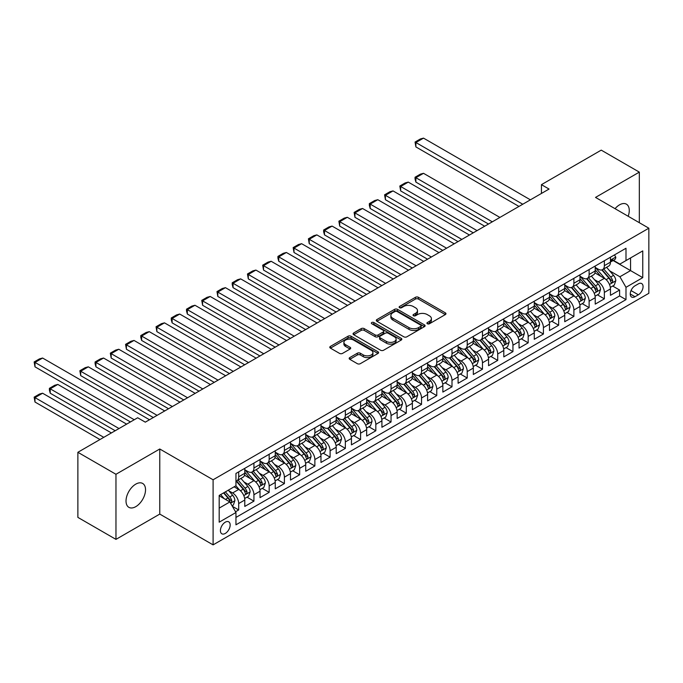 <?xml version="1.0" encoding="UTF-8"?>
<svg xmlns="http://www.w3.org/2000/svg" width="683" height="683" viewBox="0 0 683 683"><rect width="100%" height="100%" fill="white"/><g stroke="black" fill="none" stroke-linecap="round" stroke-linejoin="round"><path stroke-width="1.02" d="M427.362 323.759A1.477 0.854 0 0 0 429.453 323.759L445.342 314.581A2.117 1.221 0 0 0 445.965 313.719A2.117 1.221 0 0 0 445.342 312.857L418.423 297.31A2.117 1.221 0 0 0 415.435 297.31L399.546 306.488A1.477 0.854 0 0 0 399.111 307.094A1.477 0.854 0 0 0 399.546 307.7A1.477 0.854 0 0 0 401.638 307.7L403.696 306.505A6.77 3.91 0 0 1 413.266 306.505L415.512 307.802A6.77 3.91 0 0 1 417.492 310.569A6.77 3.91 0 0 1 415.512 313.326L413.454 314.522A1.477 0.854 0 0 0 413.019 315.119A1.477 0.854 0 0 0 413.454 315.725A1.477 0.854 0 0 0 415.546 315.725L417.603 314.539A6.77 3.91 0 0 1 427.174 314.539L429.419 315.836A6.77 3.91 0 0 1 431.4 318.594A6.77 3.91 0 0 1 429.419 321.36L427.362 322.547A1.477 0.854 0 0 0 426.926 323.153A1.477 0.854 0 0 0 427.362 323.759L427.362 322.547M135.772 506.658A13.788 7.965 120 0 0 144.787 494.501A13.788 7.965 120 0 0 142.67 483.453A13.788 7.965 120 0 0 135.772 484.136A13.788 7.965 120 0 0 126.765 496.285A13.788 7.965 120 0 0 128.882 507.341A13.788 7.965 120 0 0 135.772 506.658M628.181 216.272A13.788 7.965 120 0 0 626.413 204.166A13.788 7.965 120 0 0 619.524 204.849A13.788 7.965 120 0 0 615.05 208.682M225.288 533.44A6.898 3.978 120 0 0 229.795 527.361A6.898 3.978 120 0 0 228.737 521.838A6.898 3.978 120 0 0 225.288 522.179A6.898 3.978 120 0 0 220.78 528.258A6.898 3.978 120 0 0 221.838 533.782A6.898 3.978 120 0 0 225.288 533.44M349.781 357.585A2.117 1.221 0 0 0 349.158 358.447A2.117 1.221 0 0 0 349.781 359.309L357.329 363.672A2.117 1.221 0 0 0 360.325 363.672L377.972 353.478A2.117 1.221 0 0 0 378.587 352.616A2.117 1.221 0 0 0 377.972 351.754L351.053 336.215A2.117 1.221 0 0 0 348.057 336.215L330.41 346.401A2.117 1.221 0 0 0 329.795 347.263A2.117 1.221 0 0 0 330.41 348.125L339.536 353.393A2.117 1.221 0 0 0 342.524 353.393L350.08 349.03A2.117 1.221 0 0 0 350.695 348.168A2.117 1.221 0 0 0 350.08 347.305L345.555 344.693A5.66 3.27 0 0 1 343.899 342.388A5.66 3.27 0 0 1 347.391 339.366A5.66 3.27 0 0 1 353.555 340.074L371.279 350.311A5.66 3.27 0 0 1 372.935 352.616A5.66 3.27 0 0 1 369.443 355.638A5.66 3.27 0 0 1 363.279 354.929L360.325 353.222A2.117 1.221 0 0 0 357.329 353.222L349.781 357.585L349.781 359.309M159.771 448.996L115.965 474.284L77.879 452.291L77.879 517.39L115.965 539.374L159.771 514.086L213.096 544.872L213.096 479.782L159.771 448.996L159.771 514.086M639.331 222.701L639.331 172.125L595.525 197.413L648.85 228.199L213.096 479.782M639.331 172.125L601.236 150.132L541.44 184.658L541.44 193.451M77.879 452.291L137.676 417.765L145.3 422.162L549.055 189.054L541.44 184.658M403.841 336.813A2.117 1.221 0 0 0 406.837 336.813L424.484 326.628A2.117 1.221 0 0 0 425.099 325.765A2.117 1.221 0 0 0 424.484 324.903L397.566 309.356A2.117 1.221 0 0 0 394.569 309.356L376.922 319.55A2.117 1.221 0 0 0 376.307 320.412A2.117 1.221 0 0 0 376.922 321.275L403.841 336.813M372.355 324.075A1.477 0.854 0 0 1 373.857 324.288L373.857 322.53L401.228 338.324A2.117 1.221 0 0 1 401.843 339.186A2.117 1.221 0 0 1 401.228 340.057L383.581 350.242A2.117 1.221 0 0 1 380.585 350.242L353.666 334.704L353.666 332.971A2.117 1.221 0 0 0 353.051 333.833A2.117 1.221 0 0 0 353.666 334.704M353.666 332.971L361.222 328.617A2.117 1.221 0 0 1 364.21 328.617L375.129 334.918A2.117 1.221 0 0 0 378.117 334.918L383.129 332.023A2.117 1.221 0 0 0 383.752 331.161A2.117 1.221 0 0 0 383.129 330.299L371.765 323.733A1.477 0.854 0 0 1 371.33 323.127A1.477 0.854 0 0 1 372.244 322.342A1.477 0.854 0 0 1 373.857 322.53M235.533 511.78L238.691 509.953L232.374 506.299M228.771 490.77L232.604 492.972A8.623 4.977 60 0 1 238.691 503.533L244.787 500.016L244.787 506.436L253.931 501.16L246.998 497.156M244.01 481.967L247.835 484.179A8.623 4.977 60 0 1 253.931 494.731L260.027 491.214L260.027 497.634L269.17 492.358L262.238 488.354M259.25 473.174L263.075 475.385A8.623 4.977 60 0 1 269.17 485.937L275.258 482.42L275.258 488.84L284.401 483.564L277.469 479.56M274.481 464.38L278.305 466.583A8.623 4.977 60 0 1 284.401 477.144L290.497 473.626L290.497 480.047L299.641 474.77L292.708 470.766M289.72 455.578L293.545 457.789A8.623 4.977 60 0 1 299.641 468.342L305.736 464.824L305.736 471.244L314.872 465.968L307.939 461.964M304.951 446.784L308.784 448.996A8.623 4.977 60 0 1 314.872 459.548L320.967 456.031L320.967 462.451L330.111 457.175L323.179 453.17M320.19 437.991L324.015 440.194A8.623 4.977 60 0 1 330.111 450.754L336.207 447.237L336.207 453.657L345.35 448.381L338.418 444.377M335.43 429.189L339.255 431.4A8.623 4.977 60 0 1 345.35 441.952L351.438 438.435L351.438 444.855L360.581 439.579L353.649 435.575M350.661 420.395L354.486 422.606A8.623 4.977 60 0 1 360.581 433.159L366.677 429.641L366.677 436.061L375.821 430.785L368.888 426.781M365.9 411.601L369.725 413.804A8.623 4.977 60 0 1 375.821 424.365L381.917 420.848L381.917 427.268L391.052 421.992L384.119 417.987M381.14 402.799L384.964 405.01A8.623 4.977 60 0 1 391.052 415.563L397.147 412.045L397.147 418.466L406.291 413.189L399.359 409.185M396.371 394.006L400.195 396.217A8.623 4.977 60 0 1 406.291 406.769L412.387 403.252L412.387 409.672L421.531 404.396L414.598 400.392M411.61 385.212L415.435 387.415A8.623 4.977 60 0 1 421.531 397.976L427.618 394.458L427.618 400.878L436.761 395.602L429.829 391.598M426.841 376.41L430.666 378.621A8.623 4.977 60 0 1 436.761 389.173L442.857 385.656L442.857 392.076L452.001 386.8L445.068 382.796M442.08 367.616L445.905 369.827A8.623 4.977 60 0 1 452.001 380.38L458.097 376.862L458.097 383.283L467.232 378.006L460.299 374.002M457.32 358.823L461.145 361.025A8.623 4.977 60 0 1 467.232 371.586L473.328 368.069L473.328 374.489L482.471 369.213L475.539 365.209M472.551 350.02L476.375 352.232A8.623 4.977 60 0 1 482.471 362.784L488.567 359.267L488.567 365.687L497.711 360.411L490.778 356.406M487.79 341.227L491.615 343.438A8.623 4.977 60 0 1 497.711 353.99L503.806 350.473L503.806 356.893L512.942 351.617L506.009 347.613M503.021 332.433L506.846 334.636A8.623 4.977 60 0 1 512.942 345.197L519.037 341.679L519.037 348.099L528.181 342.823L521.249 338.819M518.26 323.631L522.085 325.842A8.623 4.977 60 0 1 528.181 336.395L534.277 332.877L534.277 339.297L543.42 334.021L536.488 330.017M533.5 314.837L537.325 317.049A8.623 4.977 60 0 1 543.42 327.601L549.508 324.084L549.508 330.504L558.651 325.228L551.719 321.223M548.731 306.044L552.556 308.246A8.623 4.977 60 0 1 558.651 318.807L564.747 315.29L564.747 321.71L573.891 316.434L566.958 312.43M563.97 297.242L567.795 299.453A8.623 4.977 60 0 1 573.891 310.005L579.987 306.488L579.987 312.908L589.122 307.632L582.189 303.628M579.201 288.448L583.026 290.659A8.623 4.977 60 0 1 589.122 301.212L595.217 297.694L595.217 304.114L604.361 298.838L604.361 292.418A8.623 4.977 -120 0 0 598.265 281.857L594.441 279.654M597.429 294.834L604.361 298.838M244.787 500.016A8.623 4.977 -120 0 0 238.691 489.455L234.124 486.817M260.027 491.214A8.623 4.977 -120 0 0 253.931 480.661L244.505 475.223M275.258 482.42A8.623 4.977 -120 0 0 269.17 471.868L259.745 466.421M290.497 473.626A8.623 4.977 -120 0 0 284.401 463.065L274.984 457.627M305.736 464.824A8.623 4.977 -120 0 0 299.641 454.272L290.215 448.833M320.967 456.031A8.623 4.977 -120 0 0 314.872 445.478L305.455 440.031M336.207 447.237A8.623 4.977 -120 0 0 330.111 436.676L320.686 431.238M351.438 438.435A8.623 4.977 -120 0 0 345.35 427.882L335.925 422.444M366.677 429.641A8.623 4.977 -120 0 0 360.581 419.089L351.164 413.642M381.917 420.848A8.623 4.977 -120 0 0 375.821 410.287L366.395 404.848M397.147 412.045A8.623 4.977 -120 0 0 391.052 401.493L381.635 396.055M412.387 403.252A8.623 4.977 -120 0 0 406.291 392.699L396.866 387.252M427.618 394.458A8.623 4.977 -120 0 0 421.531 383.897L412.105 378.459M442.857 385.656A8.623 4.977 -120 0 0 436.761 375.104L427.345 369.665M458.097 376.862A8.623 4.977 -120 0 0 452.001 366.31L442.575 360.863M473.328 368.069A8.623 4.977 -120 0 0 467.232 357.508L457.815 352.069M488.567 359.267A8.623 4.977 -120 0 0 482.471 348.714L473.046 343.276M503.806 350.473A8.623 4.977 -120 0 0 497.711 339.921L488.285 334.474M519.037 341.679A8.623 4.977 -120 0 0 512.942 331.118L503.525 325.68M534.277 332.877A8.623 4.977 -120 0 0 528.181 322.325L518.756 316.886M549.508 324.084A8.623 4.977 -120 0 0 543.42 313.531L533.995 308.084M564.747 315.29A8.623 4.977 -120 0 0 558.651 304.729L549.226 299.291M579.987 306.488A8.623 4.977 -120 0 0 573.891 295.935L564.465 290.497M595.217 297.694A8.623 4.977 -120 0 0 589.122 287.142L579.705 281.695M638.34 283.88L634.985 285.818A6.676 3.859 120 0 0 630.622 291.701A6.676 3.859 120 0 0 631.647 297.054A6.676 3.859 120 0 0 634.985 296.729L638.34 294.791A6.676 3.859 120 0 0 642.703 288.909A6.676 3.859 120 0 0 641.678 283.556A6.676 3.859 120 0 0 638.34 283.88M213.096 544.872L648.85 293.297L648.85 228.199M219.192 508.109L229.855 501.945L235.951 512.506L235.951 524.817L625.995 299.632L625.995 287.312L619.899 276.76L609.68 270.852M235.951 512.506L219.192 522.179L219.192 495.44L235.951 485.758L235.951 473.447L625.995 248.253L625.995 260.573L642.754 250.9L642.754 277.639L625.995 287.312M244.787 469.75L247.835 471.509A8.623 4.977 60 0 0 252.147 471.936L258.242 468.418A8.623 4.977 -120 0 0 260.027 464.474L260.027 459.548M260.027 460.957L263.075 462.715A8.623 4.977 60 0 0 267.377 463.142L273.473 459.625A8.623 4.977 -120 0 0 275.258 455.681L275.258 450.754M275.258 452.163L278.305 453.922A8.623 4.977 60 0 0 282.617 454.349L288.713 450.831A8.623 4.977 -120 0 0 290.497 446.878L290.497 441.952M290.497 443.361L293.545 445.12A8.623 4.977 60 0 0 297.856 445.547L303.952 442.029A8.623 4.977 -120 0 0 305.736 438.085L305.736 433.159M305.736 434.567L308.784 436.326A8.623 4.977 60 0 0 313.087 436.753L319.183 433.235A8.623 4.977 -120 0 0 320.967 429.291L320.967 424.365M320.967 425.774L324.015 427.532A8.623 4.977 60 0 0 328.327 427.959L334.422 424.442A8.623 4.977 -120 0 0 336.207 420.489L336.207 415.563M336.207 416.971L339.255 418.73A8.623 4.977 60 0 0 343.566 419.157L349.653 415.64A8.623 4.977 -120 0 0 351.438 411.695L351.438 406.769M351.438 408.178L354.486 409.937A8.623 4.977 60 0 0 358.797 410.363L364.893 406.846A8.623 4.977 -120 0 0 366.677 402.902L366.677 397.976M366.677 399.384L369.725 401.143A8.623 4.977 60 0 0 374.036 401.57L380.132 398.052A8.623 4.977 -120 0 0 381.917 394.1L381.917 389.173M381.917 390.582L384.964 392.341A8.623 4.977 60 0 0 389.267 392.768L395.363 389.25A8.623 4.977 -120 0 0 397.147 385.306L397.147 380.38M397.147 381.788L400.195 383.547A8.623 4.977 60 0 0 404.507 383.974L410.603 380.457A8.623 4.977 -120 0 0 412.387 376.512L412.387 371.586M412.387 372.995L415.435 374.754A8.623 4.977 60 0 0 419.746 375.18L425.833 371.663A8.623 4.977 -120 0 0 427.618 367.71L427.618 362.784M427.618 364.193L430.666 365.951A8.623 4.977 60 0 0 434.977 366.378L441.073 362.861A8.623 4.977 -120 0 0 442.857 358.916L442.857 353.99M442.857 355.399L445.905 357.158A8.623 4.977 60 0 0 450.217 357.585L456.312 354.067A8.623 4.977 -120 0 0 458.097 350.123L458.097 345.197M458.097 346.605L461.145 348.364A8.623 4.977 60 0 0 465.447 348.791L471.543 345.274A8.623 4.977 -120 0 0 473.328 341.321L473.328 336.395M473.328 337.803L476.375 339.562A8.623 4.977 60 0 0 480.687 339.989L486.783 336.471A8.623 4.977 -120 0 0 488.567 332.527L488.567 327.601M488.567 329.01L491.615 330.768A8.623 4.977 60 0 0 495.926 331.195L502.014 327.678A8.623 4.977 -120 0 0 503.806 323.733L503.806 318.807M503.806 320.216L506.846 321.975A8.623 4.977 60 0 0 511.157 322.402L517.253 318.884A8.623 4.977 -120 0 0 519.037 314.931L519.037 310.005M519.037 311.414L522.085 313.173A8.623 4.977 60 0 0 526.397 313.599L532.492 310.082A8.623 4.977 -120 0 0 534.277 306.138L534.277 301.212M534.277 302.62L537.325 304.379A8.623 4.977 60 0 0 541.628 304.806L547.723 301.288A8.623 4.977 -120 0 0 549.508 297.344L549.508 292.418M549.508 293.827L552.556 295.585A8.623 4.977 60 0 0 556.867 296.012L562.963 292.495A8.623 4.977 -120 0 0 564.747 288.542L564.747 283.616M564.747 285.024L567.795 286.783A8.623 4.977 60 0 0 572.106 287.21L578.194 283.693A8.623 4.977 -120 0 0 579.987 279.748L579.987 274.822M579.987 276.231L583.026 277.99A8.623 4.977 60 0 0 587.337 278.416L593.433 274.899A8.623 4.977 -120 0 0 595.217 270.955L595.217 266.029M235.951 517.432L619.601 295.935L619.601 290.044L610.457 295.321L610.457 288.9A8.623 4.977 -120 0 0 604.361 278.34L594.936 272.901M595.217 267.437L598.265 269.196A8.623 4.977 -120 0 0 602.577 269.623A8.623 4.977 -120 0 0 604.361 265.67L604.361 260.744M602.577 269.623L608.673 266.097A8.623 4.977 -120 0 0 610.457 262.152L610.457 257.226M238.691 471.859L238.691 476.794A8.623 4.977 60 0 1 236.907 480.738A8.623 4.977 60 0 1 235.951 481.08M236.907 480.738L243.003 477.221A8.623 4.977 -120 0 0 244.787 473.268L244.787 468.342M253.931 463.065L253.931 467.992A8.623 4.977 60 0 1 252.147 471.936M269.17 454.272L269.17 459.198A8.623 4.977 60 0 1 267.377 463.142M284.401 445.47L284.401 450.396A8.623 4.977 60 0 1 282.617 454.349M299.641 436.676L299.641 441.602A8.623 4.977 60 0 1 297.856 445.547M314.872 427.882L314.872 432.809A8.623 4.977 60 0 1 313.087 436.753M330.111 419.08L330.111 424.006A8.623 4.977 60 0 1 328.327 427.959M345.35 410.287L345.35 415.213A8.623 4.977 60 0 1 343.566 419.157M360.581 401.493L360.581 406.419A8.623 4.977 60 0 1 358.797 410.363M375.821 392.691L375.821 397.617A8.623 4.977 60 0 1 374.036 401.57M391.052 383.897L391.052 388.823A8.623 4.977 60 0 1 389.267 392.768M406.291 375.104L406.291 380.03A8.623 4.977 60 0 1 404.507 383.974M421.531 366.301L421.531 371.228A8.623 4.977 60 0 1 419.746 375.18M436.761 357.508L436.761 362.434A8.623 4.977 60 0 1 434.977 366.378M452.001 348.714L452.001 353.64A8.623 4.977 60 0 1 450.217 357.585M467.232 339.912L467.232 344.838A8.623 4.977 60 0 1 465.447 348.791M482.471 331.118L482.471 336.045A8.623 4.977 60 0 1 480.687 339.989M497.711 322.325L497.711 327.251A8.623 4.977 60 0 1 495.926 331.195M512.942 313.523L512.942 318.449A8.623 4.977 60 0 1 511.157 322.402M528.181 304.729L528.181 309.655A8.623 4.977 60 0 1 526.397 313.599M543.42 295.935L543.42 300.861A8.623 4.977 60 0 1 541.628 304.806M558.651 287.133L558.651 292.059A8.623 4.977 60 0 1 556.867 296.012M573.891 278.34L573.891 283.266A8.623 4.977 60 0 1 572.106 287.21M589.122 269.546L589.122 274.472A8.623 4.977 60 0 1 587.337 278.416M589.122 301.212L589.122 307.632M573.891 310.005L573.891 316.434M558.651 318.807L558.651 325.228M543.42 327.601L543.42 334.021M528.181 336.395L528.181 342.823M512.942 345.197L512.942 351.617M497.711 353.99L497.711 360.411M482.471 362.784L482.471 369.213M467.232 371.586L467.232 378.006M452.001 380.38L452.001 386.8M436.761 389.173L436.761 395.602M421.531 397.976L421.531 404.396M406.291 406.769L406.291 413.189M391.052 415.563L391.052 421.992M375.821 424.365L375.821 430.785M360.581 433.159L360.581 439.579M345.35 441.952L345.35 448.381M330.111 450.754L330.111 457.175M314.872 459.548L314.872 465.968M299.641 468.342L299.641 474.77M284.401 477.144L284.401 483.564M269.17 485.937L269.17 492.358M253.931 494.731L253.931 501.16M238.691 503.533L238.691 509.953M229.855 501.945L219.192 495.79M619.899 276.76L630.563 270.605L630.563 257.935L642.754 250.9M613.121 260.53L642.754 277.639M613.419 260.351L619.899 264.09L625.995 260.573M115.965 474.284L115.965 539.374M612.668 286.04L619.601 290.044M619.601 295.935L625.995 299.632M427.951 323.964L429.419 323.119A6.77 3.91 0 0 0 431.4 320.353L431.4 318.594M417.492 310.569L417.492 312.327A6.77 3.91 0 0 1 415.512 315.094L414.043 315.939M445.316 314.598L418.423 299.069A2.117 1.221 0 0 0 415.435 299.069L400.136 307.905M424.45 326.645L397.566 311.115A2.117 1.221 0 0 0 394.569 311.115L376.948 321.292M420.745 326.372A1.477 0.854 0 0 0 421.172 325.765A1.477 0.854 0 0 0 420.745 325.159L397.113 311.516A1.477 0.854 0 0 0 395.022 311.516L392.853 312.771A6.77 3.91 0 0 0 390.872 315.529A6.77 3.91 0 0 0 392.853 318.295L409.006 327.618A6.77 3.91 0 0 0 418.577 327.618L420.745 326.372L420.745 328.13A1.477 0.854 0 0 0 421.172 327.524L421.172 325.765M390.872 315.529L390.872 317.288A6.77 3.91 0 0 0 392.853 320.054L392.853 318.295M420.745 328.13L418.577 329.377A6.77 3.91 0 0 1 409.006 329.377L392.853 320.054M353.7 334.713L361.222 330.376L361.222 328.617M383.752 331.161L383.752 332.92A2.117 1.221 0 0 1 383.129 333.782L378.117 336.676A2.117 1.221 0 0 1 375.129 336.676L364.21 330.376A2.117 1.221 0 0 0 361.222 330.376M373.857 324.288L401.194 340.066M386.458 341.457A5.66 3.27 0 0 0 392.623 342.166A5.66 3.27 0 0 0 396.114 339.144A5.66 3.27 0 0 0 394.458 336.839L388.217 333.236A2.117 1.221 0 0 0 385.221 333.236L380.218 336.121A2.117 1.221 0 0 0 379.594 336.992A2.117 1.221 0 0 0 380.218 337.854L386.458 341.457L386.458 343.216A5.66 3.27 0 0 0 392.623 343.925A5.66 3.27 0 0 0 396.114 340.902L396.114 339.144M379.594 336.992L379.594 338.751A2.117 1.221 0 0 0 380.218 339.613L380.218 337.854M386.458 343.216L380.218 339.613M372.935 352.616L372.935 354.375A5.66 3.27 0 0 1 369.443 357.397A5.66 3.27 0 0 1 363.279 356.688L360.325 354.981A2.117 1.221 0 0 0 357.329 354.981L349.807 359.326M343.899 342.388L343.899 344.147A5.66 3.27 0 0 0 345.555 346.452L345.555 344.693M350.055 349.047L345.555 346.452M377.972 351.754L377.972 353.478L351.053 337.974A2.117 1.221 0 0 0 348.057 337.974L330.444 348.142M610.329 287.389L614.265 285.118L615.784 280.713A5.712 3.295 -120 0 0 613.565 275.351L606.598 267.292M492.298 221.821L415.887 177.708L423.511 173.311L499.913 217.425M605.206 278.895L596.951 269.341A16.486 9.519 -120 0 0 595.217 267.531M415.887 182.105L415.051 178.989L415.051 177.23L415.887 177.708L415.887 182.105L488.49 224.024M600.681 276.214L596.063 270.869A13.686 7.897 -120 0 0 595.217 269.947M601.8 269.93L608.843 278.083A5.712 3.295 60 0 1 610.875 282.019C611.737 283.163 612.344 282.813 612.702 280.961A5.712 3.295 -120 0 0 610.67 277.025L603.704 268.965M602.21 269.794L609.782 278.553A2.911 1.682 60 0 1 610.508 279.697L612.702 280.961M610.875 282.019L611.294 282.694M415.051 177.23L420.387 174.148L423.511 173.311M522.768 204.234L415.887 142.525L415.887 146.922L518.96 206.428M614.495 254.896L615.784 257.141A5.712 3.295 60 0 1 614.606 259.668L611.712 261.341A5.712 3.295 -120 0 0 612.702 260.027L612.583 259.514M530.392 199.829L423.511 138.128L415.887 142.525L415.051 142.038L420.387 138.965L423.511 138.128M610.645 261.606L610.67 261.606A5.712 3.295 -120 0 0 611.712 261.341M611.968 259.6L612.702 260.027C612.344 259.164 611.737 259.514 610.875 261.077A5.712 3.295 60 0 1 610.457 261.888M415.887 146.922L415.051 142.038M595.089 296.183L599.025 293.912L600.553 289.515A5.712 3.295 -120 0 0 598.325 284.154L591.367 276.094M477.058 230.623L400.656 186.51L408.272 182.105L484.682 226.218M589.975 287.697L581.72 278.135A16.486 9.519 -120 0 0 579.987 276.325M400.656 190.907L399.82 186.024L400.656 186.51L400.656 190.907L473.251 232.818M585.442 285.016L580.823 279.663A13.686 7.897 -120 0 0 579.987 278.749M586.56 278.724L593.604 286.877A5.712 3.295 60 0 1 595.644 290.813C596.498 291.957 597.104 291.607 597.471 289.754A5.712 3.295 -120 0 0 595.431 285.818L588.473 277.759M586.979 278.596L594.543 287.355A2.911 1.682 60 0 1 595.277 288.491L597.471 289.754M595.644 290.813L596.054 291.487M399.82 186.024L405.147 182.942L408.272 182.105M579.858 304.977L583.794 302.706L585.314 298.309A5.712 3.295 -120 0 0 583.094 292.947L576.128 284.888M461.828 239.417L385.417 195.304L393.032 190.907L469.443 235.02M574.736 296.49L566.48 286.937A16.486 9.519 -120 0 0 564.747 285.118M385.417 199.701L384.58 194.817L385.417 195.304L385.417 199.701L458.02 241.62M570.211 293.81L565.592 288.465A13.686 7.897 -120 0 0 564.747 287.543M571.33 287.526L578.364 295.671A5.712 3.295 60 0 1 580.405 299.606C581.259 300.759 581.873 300.4 582.232 298.556A5.712 3.295 -120 0 0 580.2 294.621L573.233 286.561M571.739 287.389L579.304 296.149A2.911 1.682 60 0 1 580.038 297.284L582.232 298.556M580.405 299.606L580.823 300.281M384.58 194.817L389.916 191.744L393.032 190.907M564.619 313.779L568.555 311.508L570.074 307.102A5.712 3.295 -120 0 0 567.855 301.741L560.897 293.681M446.588 248.211L370.186 204.097L377.801 199.701L454.212 243.814M559.497 305.284L551.241 295.73A16.486 9.519 -120 0 0 549.508 293.921M370.186 208.494L369.341 205.378L369.341 203.619L370.186 204.097L370.186 208.494L442.78 250.413M554.972 302.603L550.353 297.259A13.686 7.897 -120 0 0 549.508 296.337M556.09 296.32L563.134 304.473A5.712 3.295 60 0 1 565.165 308.409C566.028 309.553 566.634 309.203 566.992 307.35A5.712 3.295 -120 0 0 564.961 303.414L558.002 295.355M556.508 296.183L564.073 304.942A2.911 1.682 60 0 1 564.807 306.086L566.992 307.35M565.165 308.409L565.584 309.083M369.341 203.619L374.677 200.537L377.801 199.701M549.38 322.572L553.324 320.301L554.844 315.905A5.712 3.295 -120 0 0 552.615 310.543L545.657 302.484M431.357 257.013L354.947 212.9L362.562 208.494L438.973 252.608M544.266 314.086L536.01 304.524A16.486 9.519 -120 0 0 534.277 302.714M354.947 217.296L354.11 212.413L354.947 212.9L354.947 217.296L427.541 259.207M539.732 311.405L535.113 306.052A13.686 7.897 -120 0 0 534.277 305.139M540.851 305.113L547.894 313.266A5.712 3.295 60 0 1 549.935 317.202C550.788 318.346 551.403 317.996 551.762 316.144A5.712 3.295 -120 0 0 549.721 312.208L542.763 304.148M541.269 304.985L548.833 313.745A2.911 1.682 60 0 1 549.567 314.88L551.762 316.144M549.935 317.202L550.344 317.877M354.11 212.413L359.437 209.331L362.562 208.494M534.149 331.366L538.084 329.095L539.604 324.698A5.712 3.295 -120 0 0 537.384 319.337L530.418 311.277M416.118 265.807L339.707 221.693L347.331 217.296L423.733 261.41M529.026 322.88L520.77 313.326A16.486 9.519 -120 0 0 519.037 311.508M339.707 226.09L338.87 221.207L339.707 221.693L339.707 226.09L412.31 268.009M524.501 320.199L519.883 314.854A13.686 7.897 -120 0 0 519.037 313.932M525.62 313.915L532.663 322.06A5.712 3.295 60 0 1 534.695 325.996C535.557 327.148 536.164 326.79 536.522 324.946A5.712 3.295 -120 0 0 534.49 321.01L527.524 312.951M526.03 313.779L533.602 322.538A2.911 1.682 60 0 1 534.328 323.674L536.522 324.946M534.695 325.996L535.113 326.67M338.87 221.207L344.206 218.133L347.331 217.296M518.909 340.168L522.845 337.897L524.373 333.492A5.712 3.295 -120 0 0 522.145 328.13L515.187 320.071M400.878 274.6L324.476 230.487L332.092 226.09L408.502 270.203M513.787 331.673L505.531 322.12A16.486 9.519 -120 0 0 503.806 320.31M324.476 234.884L323.64 231.768L323.64 230.009L324.476 230.487L324.476 234.884L397.071 276.803M509.262 328.993L504.643 323.648A13.686 7.897 -120 0 0 503.806 322.726M510.38 322.709L517.424 330.862A5.712 3.295 60 0 1 519.456 334.798C520.318 335.942 520.924 335.592 521.291 333.739A5.712 3.295 -120 0 0 519.251 329.804L512.293 321.744M510.799 322.572L518.363 331.332A2.911 1.682 60 0 1 519.097 332.476L521.291 333.739M519.456 334.798L519.874 335.473M323.64 230.009L328.967 226.927L332.092 226.09M503.678 348.962L507.614 346.691L509.134 342.294A5.712 3.295 -120 0 0 506.914 336.932L499.947 328.873M385.647 283.402L309.237 239.289L316.852 234.884L393.263 278.997M498.556 340.476L490.3 330.913A16.486 9.519 -120 0 0 488.567 329.104M309.237 243.686L308.4 238.802L309.237 239.289L309.237 243.686L381.84 285.596M494.031 337.795L489.412 332.442A13.686 7.897 -120 0 0 488.567 331.528M495.149 331.503L502.184 339.656A5.712 3.295 60 0 1 504.225 343.592C505.079 344.736 505.693 344.386 506.052 342.533A5.712 3.295 -120 0 0 504.02 338.597L497.053 330.538M495.559 331.375L503.123 340.134A2.911 1.682 60 0 1 503.858 341.269L506.052 342.533M504.225 343.592L504.643 344.266M308.4 238.802L313.736 235.72L316.852 234.884M488.439 357.755L492.375 355.484L493.894 351.088A5.712 3.295 -120 0 0 491.675 345.726L484.717 337.667M370.408 292.196L293.997 248.083L301.621 243.686L378.032 287.799M483.316 349.269L475.061 339.716A16.486 9.519 -120 0 0 473.328 337.897M293.997 252.479L293.161 247.596L293.997 248.083L293.997 252.479L366.6 294.399M478.792 346.588L474.173 341.244A13.686 7.897 -120 0 0 473.328 340.322M479.91 340.305L486.953 348.45A5.712 3.295 60 0 1 488.985 352.385C489.848 353.538 490.454 353.179 490.812 351.335A5.712 3.295 -120 0 0 488.78 347.399L481.822 339.34M480.328 340.168L487.893 348.928A2.911 1.682 60 0 1 488.627 350.063L490.812 351.335M488.985 352.385L489.404 353.06M293.161 247.596L298.497 244.523L301.621 243.686M473.199 366.558L477.135 364.287L478.663 359.881A5.712 3.295 -120 0 0 476.435 354.52L469.477 346.46M355.177 300.99L278.766 256.876L286.382 252.479L362.793 296.593M468.086 358.063L459.83 348.509A16.486 9.519 -120 0 0 458.097 346.699M278.766 261.273L277.93 258.157L277.93 256.398L278.766 256.876L278.766 261.273L351.361 303.192M463.552 355.382L458.933 350.038A13.686 7.897 -120 0 0 458.097 349.115M464.671 349.098L471.714 357.252A5.712 3.295 60 0 1 473.754 361.187C474.608 362.332 475.223 361.981 475.581 360.129A5.712 3.295 -120 0 0 473.541 356.193L466.583 348.134M465.089 348.962L472.653 357.721A2.911 1.682 60 0 1 473.387 358.865L475.581 360.129M473.754 361.187L474.164 361.862M277.93 256.398L283.257 253.316L286.382 252.479M457.969 375.351L461.904 373.08L463.424 368.683A5.712 3.295 -120 0 0 461.204 363.322L454.238 355.262M339.938 309.792L263.527 265.678L271.151 261.273L347.553 305.386M452.846 366.865L444.59 357.303A16.486 9.519 -120 0 0 442.857 355.493M263.527 270.075L262.69 265.192L263.527 265.678L263.527 270.075L336.13 311.986M448.321 364.184L443.702 358.831A13.686 7.897 -120 0 0 442.857 357.918M449.44 357.892L456.483 366.045A5.712 3.295 60 0 1 458.515 369.981C459.377 371.125 459.983 370.775 460.342 368.922A5.712 3.295 -120 0 0 458.31 364.987L451.343 356.927M449.849 357.764L457.422 366.523A2.911 1.682 60 0 1 458.148 367.659L460.342 368.922M458.515 369.981L458.933 370.656M262.69 265.192L268.026 262.11L271.151 261.273M442.729 384.145L446.665 381.874L448.193 377.477A5.712 3.295 -120 0 0 445.965 372.115L439.007 364.056M324.698 318.585L248.296 274.472L255.912 270.075L332.322 314.189M437.607 375.659L429.351 366.105A16.486 9.519 -120 0 0 427.618 364.287M248.296 278.869L247.459 273.985L248.296 274.472L248.296 278.869L320.89 320.788M433.082 372.978L428.463 367.633A13.686 7.897 -120 0 0 427.618 366.711M434.2 366.694L441.244 374.839A5.712 3.295 60 0 1 443.276 378.775C444.138 379.927 444.744 379.569 445.111 377.725A5.712 3.295 -120 0 0 443.071 373.789L436.113 365.729M434.619 366.558L442.183 375.317A2.911 1.682 60 0 1 442.917 376.453L445.111 377.725M443.276 378.775L443.694 379.449M247.459 273.985L252.787 270.912L255.912 270.075M427.49 392.947L431.434 390.676L432.954 386.271A5.712 3.295 -120 0 0 430.734 380.909L423.767 372.85M309.467 327.379L233.057 283.266L240.672 278.869L317.083 322.982M422.376 384.452L414.12 374.899A16.486 9.519 -120 0 0 412.387 373.089M233.057 287.663L232.22 284.546L232.22 282.788L233.057 283.266L233.057 287.663L305.66 329.582M417.851 381.771L413.232 376.427A13.686 7.897 -120 0 0 412.387 375.505M418.969 375.488L426.004 383.641A5.712 3.295 60 0 1 428.045 387.577C428.898 388.721 429.513 388.371 429.872 386.518A5.712 3.295 -120 0 0 427.84 382.582L420.873 374.523M419.379 375.351L426.943 384.111A2.911 1.682 60 0 1 427.678 385.255L429.872 386.518M428.045 387.577L428.454 388.251M232.22 282.788L237.556 279.706L240.672 278.869M412.259 401.741L416.195 399.47L417.714 395.073A5.712 3.295 -120 0 0 415.495 389.711L408.536 381.652M294.228 336.181L217.817 292.068L225.441 287.663L301.843 331.776M407.136 393.254L398.881 383.692A16.486 9.519 -120 0 0 397.147 381.882M217.817 296.465L216.981 291.581L217.817 292.068L217.817 296.465L290.42 338.375M402.611 390.574L397.993 385.221A13.686 7.897 -120 0 0 397.147 384.307M403.73 384.281L410.773 392.435A5.712 3.295 60 0 1 412.805 396.371C413.667 397.515 414.274 397.164 414.632 395.312A5.712 3.295 -120 0 0 412.6 391.376L405.642 383.317M404.148 384.153L411.712 392.913A2.911 1.682 60 0 1 412.447 394.048L414.632 395.312M412.805 396.371L413.224 397.045M216.981 291.581L222.316 288.499L225.441 287.663M397.019 410.534L400.955 408.263L402.483 403.866A5.712 3.295 -120 0 0 400.255 398.505L393.297 390.445M278.997 344.975L202.586 300.861L210.202 296.465L286.612 340.578M391.905 402.048L383.65 392.494A16.486 9.519 -120 0 0 381.917 390.676M202.586 305.258L201.75 300.375L202.586 300.861L202.586 305.258L275.181 347.177M387.372 399.367L382.753 394.023A13.686 7.897 -120 0 0 381.917 393.101M388.49 393.084L395.534 401.228A5.712 3.295 60 0 1 397.574 405.164C398.428 406.317 399.034 405.958 399.401 404.114A5.712 3.295 -120 0 0 397.361 400.178L390.403 392.119M388.909 392.947L396.473 401.706A2.911 1.682 60 0 1 397.207 402.842L399.401 404.114M397.574 405.164L397.984 405.839M201.75 300.375L207.077 297.301L210.202 296.465M381.788 419.336L385.724 417.065L387.244 412.66A5.712 3.295 -120 0 0 385.024 407.299L378.058 399.239M263.758 353.768L187.347 309.655L194.971 305.258L271.373 349.372M376.666 410.842L368.41 401.288A16.486 9.519 -120 0 0 366.677 399.478M187.347 314.052L186.51 310.936L186.51 309.177L187.347 309.655L187.347 314.052L259.95 355.971M372.141 408.161L367.522 402.816A13.686 7.897 -120 0 0 366.677 401.894M373.26 401.877L380.303 410.031A5.712 3.295 60 0 1 382.335 413.966C383.197 415.11 383.803 414.76 384.162 412.908A5.712 3.295 -120 0 0 382.13 408.972L375.163 400.912M373.669 401.741L381.234 410.5A2.911 1.682 60 0 1 381.968 411.644L384.162 412.908M382.335 413.966L382.753 414.641M186.51 309.177L191.846 306.095L194.971 305.258M366.549 428.13L370.485 425.859L372.013 421.462A5.712 3.295 -120 0 0 369.785 416.101L362.827 408.041M248.518 362.571L172.116 318.457L179.731 314.052L256.142 358.165M361.427 419.644L353.171 410.082A16.486 9.519 -120 0 0 351.438 408.272M172.116 322.854L171.271 319.729L171.271 317.971L172.116 318.457L172.116 322.854L244.71 364.765M356.902 416.963L352.283 411.61A13.686 7.897 -120 0 0 351.438 410.696M358.02 410.671L365.064 418.824A5.712 3.295 60 0 1 367.095 422.76C367.958 423.904 368.564 423.554 368.931 421.701A5.712 3.295 -120 0 0 366.891 417.765L359.932 409.706M358.438 410.543L366.003 419.302A2.911 1.682 60 0 1 366.737 420.438L368.931 421.701M367.095 422.76L367.514 423.434M171.271 317.971L176.607 314.889L179.731 314.052M351.31 436.924L355.254 434.653L356.774 430.256A5.712 3.295 -120 0 0 354.554 424.894L347.587 416.835M233.287 371.364L156.877 327.251L164.492 322.854L240.903 366.967M346.196 428.437L337.94 418.884A16.486 9.519 -120 0 0 336.207 417.065M156.877 331.648L156.04 326.764L156.877 327.251L156.877 331.648L229.479 373.567M341.662 425.757L337.052 420.412A13.686 7.897 -120 0 0 336.207 419.49M342.789 419.473L349.824 427.618A5.712 3.295 60 0 1 351.865 431.554C352.718 432.706 353.333 432.348 353.692 430.503A5.712 3.295 -120 0 0 351.651 426.568L344.693 418.508M343.199 419.336L350.763 428.096A2.911 1.682 60 0 1 351.497 429.231L353.692 430.503M351.865 431.554L352.274 432.228M156.04 326.764L161.367 323.691L164.492 322.854M336.079 445.726L340.014 443.455L341.534 439.049A5.712 3.295 -120 0 0 339.314 433.688L332.356 425.629M218.048 380.158L141.637 336.045L149.261 331.648L225.663 375.761M330.956 437.231L322.7 427.678A16.486 9.519 -120 0 0 320.967 425.868M141.637 340.441L140.8 337.325L140.8 335.566L141.637 336.045L141.637 340.441L214.24 382.36M326.431 434.55L321.813 429.206A13.686 7.897 -120 0 0 320.967 428.284M327.55 428.267L334.593 436.42A5.712 3.295 60 0 1 336.625 440.356C337.487 441.5 338.094 441.15 338.452 439.297A5.712 3.295 -120 0 0 336.42 435.361L329.454 427.302M327.96 428.13L335.532 436.889A2.911 1.682 60 0 1 336.267 438.034L338.452 439.297M336.625 440.356L337.043 441.03M140.8 335.566L146.136 332.484L149.261 331.648M320.839 454.519L324.775 452.248L326.303 447.852A5.712 3.295 -120 0 0 324.075 442.49L317.117 434.431M202.817 388.96L126.406 344.847L134.022 340.441L210.432 384.555M315.725 446.033L307.47 436.471A16.486 9.519 -120 0 0 305.736 434.661M126.406 349.244L125.57 344.36L126.406 344.847L126.406 349.244L199.001 391.154M311.192 443.352L306.573 437.999A13.686 7.897 -120 0 0 305.736 437.086M312.31 437.06L319.354 445.214A5.712 3.295 60 0 1 321.394 449.149C322.248 450.293 322.854 449.943 323.221 448.091A5.712 3.295 -120 0 0 321.181 444.155L314.223 436.096M312.729 436.932L320.293 445.692A2.911 1.682 60 0 1 321.027 446.827L323.221 448.091M321.394 449.149L321.804 449.824M125.57 344.36L130.897 341.278L134.022 340.441M305.608 463.313L309.544 461.042L311.064 456.645A5.712 3.295 -120 0 0 308.844 451.284L301.877 443.224M187.577 397.754L111.167 353.64L118.782 349.244L195.193 393.357M300.486 454.827L292.23 445.273A16.486 9.519 -120 0 0 290.497 443.455M111.167 358.037L110.33 353.154L111.167 353.64L111.167 358.037L183.77 399.956M295.961 452.146L291.342 446.802A13.686 7.897 -120 0 0 290.497 445.879M297.079 445.862L304.114 454.007A5.712 3.295 60 0 1 306.155 457.943C307.009 459.096 307.623 458.737 307.982 456.893A5.712 3.295 -120 0 0 305.95 452.957L298.983 444.898M297.489 445.726L305.053 454.485A2.911 1.682 60 0 1 305.788 455.621L307.982 456.893M306.155 457.943L306.573 458.617M110.33 353.154L115.666 350.08L118.782 349.244M290.369 472.115L294.305 469.844L295.833 465.439A5.712 3.295 -120 0 0 293.605 460.077L286.647 452.018M172.338 406.547L95.936 362.434L103.551 358.037L179.962 402.15M285.246 463.62L276.991 454.067A16.486 9.519 -120 0 0 275.258 452.257M95.936 366.831L95.091 363.715L95.091 361.956L95.936 362.434L95.936 366.831L168.53 408.75M280.722 460.94L276.103 455.595A13.686 7.897 -120 0 0 275.258 454.673M281.84 454.656L288.883 462.809A5.712 3.295 60 0 1 290.915 466.745C291.778 467.889 292.384 467.539 292.742 465.686A5.712 3.295 -120 0 0 290.71 461.751L283.752 453.691M282.258 454.519L289.823 463.279A2.911 1.682 60 0 1 290.557 464.423L292.742 465.686M290.915 466.745L291.334 467.42M95.091 361.956L100.427 358.874L103.551 358.037M275.129 480.909L279.074 478.638L280.593 474.241A5.712 3.295 -120 0 0 278.374 468.88L271.407 460.82M157.107 415.349L80.696 371.236L88.312 366.831L164.723 410.944M270.016 472.423L261.76 462.861A16.486 9.519 -120 0 0 260.027 461.051M80.696 375.633L79.86 370.749L80.696 371.236L80.696 375.633L153.299 417.544M265.482 469.742L260.872 464.389A13.686 7.897 -120 0 0 260.027 463.475M266.609 463.45L273.644 471.603A5.712 3.295 60 0 1 275.684 475.539C276.538 476.683 277.153 476.333 277.511 474.48A5.712 3.295 -120 0 0 275.471 470.544L268.513 462.485M267.019 463.322L274.583 472.081A2.911 1.682 60 0 1 275.317 473.217L277.511 474.48M275.684 475.539L276.094 476.213M79.86 370.749L85.187 367.667L88.312 366.831M259.899 489.711L263.834 487.431L265.354 483.035A5.712 3.295 -120 0 0 263.134 477.673L256.176 469.614M254.776 481.216L246.52 471.663A16.486 9.519 -120 0 0 244.787 469.844M65.457 384.427L130.444 421.94L34.987 366.831L34.15 361.947L39.486 358.874L42.602 358.037L34.987 362.434L34.987 366.831M250.251 478.535L245.632 473.191A13.686 7.897 -120 0 0 244.787 472.269M251.37 472.252L258.413 480.397A5.712 3.295 60 0 1 260.445 484.332C261.307 485.485 261.913 485.126 262.272 483.282A5.712 3.295 -120 0 0 260.24 479.346L253.273 471.287M251.779 472.115L259.352 480.875A2.911 1.682 60 0 1 260.078 482.01L262.272 483.282M260.445 484.332L260.863 485.007M244.659 498.505L248.595 496.234L250.123 491.828A5.712 3.295 -120 0 0 247.895 486.467L240.937 478.407M119.013 428.54L50.226 388.823L57.842 384.427L126.628 424.143M239.545 490.01L235.9 485.792M50.226 393.22L49.389 390.104L49.389 388.345L50.226 388.823L50.226 393.22L115.205 430.742M235.012 487.329L234.423 486.646M236.13 481.045L243.174 489.199A5.712 3.295 60 0 1 245.214 493.135C246.068 494.279 246.674 493.929 247.041 492.076A5.712 3.295 -120 0 0 245.001 488.14L238.043 480.081M236.549 480.909L244.113 489.668A2.911 1.682 60 0 1 244.847 490.812L247.041 492.076M245.214 493.135L245.624 493.809M49.389 388.345L54.717 385.263L57.842 384.427M232.066 505.77L233.364 505.027L234.884 500.63A5.712 3.295 -120 0 0 232.664 495.269L228.276 490.189M103.782 437.333L34.987 397.626L42.602 393.22L111.397 432.937M224.186 498.675L220.66 494.594M34.987 402.022L34.15 397.139L34.987 397.626L34.987 402.022L99.966 439.536M219.781 496.131L219.192 495.448M223.554 492.921L227.934 497.992A5.712 3.295 60 0 1 229.975 501.928C230.828 503.072 231.443 502.722 231.802 500.87A5.712 3.295 -120 0 0 229.77 496.934L225.381 491.862M223.904 492.716L228.873 498.47A2.911 1.682 60 0 1 229.608 499.606L231.802 500.87M229.975 501.928L230.393 502.603M34.15 397.139L39.486 394.057L42.602 393.22M134.252 419.746L34.15 361.947M149.483 419.746L42.602 358.037M232.604 492.972L238.691 489.455M247.835 484.179L253.931 480.661M263.075 475.385L269.17 471.868M278.305 466.583L284.401 463.065M293.545 457.789L299.641 454.272M308.784 448.996L314.872 445.478M324.015 440.194L330.111 436.676M339.255 431.4L345.35 427.882M354.486 422.606L360.581 419.089M369.725 413.804L375.821 410.287M384.964 405.01L391.052 401.493M400.195 396.217L406.291 392.699M415.435 387.415L421.531 383.897M430.666 378.621L436.761 375.104M445.905 369.827L452.001 366.31M461.145 361.025L467.232 357.508M476.375 352.232L482.471 348.714M491.615 343.438L497.711 339.921M506.846 334.636L512.942 331.118M522.085 325.842L528.181 322.325M537.325 317.049L543.42 313.531M552.556 308.246L558.651 304.729M567.795 299.453L573.891 295.935M583.026 290.659L589.122 287.142M598.265 281.857L604.361 278.34M604.361 265.67L610.457 262.152M238.691 476.794L244.787 473.268M253.931 467.992L260.027 464.474M269.17 459.198L275.258 455.681M284.401 450.396L290.497 446.878M299.641 441.602L305.736 438.085M314.872 432.809L320.967 429.291M330.111 424.006L336.207 420.489M345.35 415.213L351.438 411.695M360.581 406.419L366.677 402.902M375.821 397.617L381.917 394.1M391.052 388.823L397.147 385.306M406.291 380.03L412.387 376.512M421.531 371.228L427.618 367.71M436.761 362.434L442.857 358.916M452.001 353.64L458.097 350.123M467.232 344.838L473.328 341.321M482.471 336.045L488.567 332.527M497.711 327.251L503.806 323.733M512.942 318.449L519.037 314.931M528.181 309.655L534.277 306.138M543.42 300.861L549.508 297.344M558.651 292.059L564.747 288.542M573.891 283.266L579.987 279.748M589.122 274.472L595.217 270.955M604.361 292.418L610.457 288.9M631.032 290.574L638.34 294.791M630.264 293.997L634.985 296.729M429.419 323.119L429.419 321.36M413.454 315.725L413.454 314.522M415.512 315.094L415.512 313.326M399.546 307.7L399.546 306.488M415.435 299.069L415.435 297.31M418.423 299.069L418.423 297.31M445.342 314.581L445.342 312.857M376.922 321.275L376.922 319.55M394.569 311.115L394.569 309.356M397.566 311.115L397.566 309.356M424.484 326.628L424.484 324.903M409.006 329.377L409.006 327.618M418.577 329.377L418.577 327.618M364.21 330.376L364.21 328.617M375.129 336.676L375.129 334.918M378.117 336.676L378.117 334.918M383.129 333.782L383.129 332.023M401.228 340.057L401.228 338.324M357.329 354.981L357.329 353.222M360.325 354.981L360.325 353.222M363.279 356.688L363.279 354.929M350.08 349.03L350.08 347.305M330.41 348.125L330.41 346.401M348.057 337.974L348.057 336.215M351.053 337.974L351.053 336.215M609.458 284.461L615.75 280.824M596.951 269.341L597.736 268.889M610.67 277.025L613.565 275.351M606.12 279.654L608.843 278.083M615.75 257.073L610.457 260.129M594.219 293.255L600.511 289.626M581.72 278.135L582.497 277.682M595.431 285.818L598.325 284.154M590.88 288.448L593.604 286.877M578.988 302.057L585.28 298.42M566.48 286.937L567.266 286.476M580.2 294.621L583.094 292.947M575.641 297.25L578.364 295.671M563.748 310.85L570.04 307.213M551.241 295.73L552.026 295.278M564.961 303.414L567.855 301.741M560.41 306.044L563.134 304.473M548.509 319.644L554.809 316.016M536.01 304.524L536.795 304.072M549.721 312.208L552.615 310.543M545.171 314.837L547.894 313.266M533.278 328.446L539.57 324.809M520.77 313.326L521.556 312.865M534.49 321.01L537.384 319.337M529.94 323.64L532.663 322.06M518.038 337.24L524.331 333.603M505.531 322.12L506.316 321.667M519.251 329.804L522.145 328.13M514.7 332.433L517.424 330.862M502.808 346.033L509.1 342.405M490.3 330.913L491.086 330.461M504.02 338.597L506.914 336.932M499.461 341.227L502.184 339.656M487.568 354.836L493.86 351.199M475.061 339.716L475.846 339.255M488.78 347.399L491.675 345.726M484.23 350.029L486.953 348.45M472.329 363.629L478.621 359.992M459.83 348.509L460.615 348.057M473.541 356.193L476.435 354.52M468.99 358.823L471.714 357.252M457.098 372.423L463.39 368.794M444.59 357.303L445.376 356.85M458.31 364.987L461.204 363.322M453.76 367.616L456.483 366.045M441.858 381.225L448.15 377.588M429.351 366.105L430.136 365.644M443.071 373.789L445.965 372.115M438.52 376.418L441.244 374.839M426.619 390.019L432.92 386.382M414.12 374.899L414.905 374.446M427.84 382.582L430.734 380.909M423.281 385.212L426.004 383.641M411.388 398.812L417.68 395.184M398.881 383.692L399.666 383.24M412.6 391.376L415.495 389.711M408.05 394.006L410.773 392.435M396.149 407.614L402.441 403.977M383.65 392.494L384.435 392.033M397.361 400.178L400.255 398.505M392.81 402.808L395.534 401.228M380.918 416.408L387.21 412.771M368.41 401.288L369.196 400.836M382.13 408.972L385.024 407.299M377.579 411.601L380.303 410.031M365.678 425.202L371.97 421.573M353.171 410.082L353.956 409.629M366.891 417.765L369.785 416.101M362.34 420.395L365.064 418.824M350.439 434.004L356.739 430.367M337.94 418.884L338.725 418.423M351.651 426.568L354.554 424.894M347.101 429.197L349.824 427.618M335.208 442.797L341.5 439.16M322.7 427.678L323.486 427.225M336.42 435.361L339.314 433.688M331.87 437.991L334.593 436.42M319.968 451.591L326.261 447.963M307.47 436.471L308.246 436.019M321.181 444.155L324.075 442.49M316.63 446.784L319.354 445.214M304.738 460.393L311.03 456.756M292.23 445.273L293.016 444.812M305.95 452.957L308.844 451.284M301.399 455.587L304.114 454.007M289.498 469.187L295.79 465.55M276.991 454.067L277.776 453.614M290.71 461.751L293.605 460.077M286.16 464.38L288.883 462.809M274.259 477.98L280.559 474.352M261.76 462.861L262.545 462.408M275.471 470.544L278.374 468.88M270.92 473.174L273.644 471.603M259.028 486.783L265.32 483.146M246.52 471.663L247.306 471.202M260.24 479.346L263.134 477.673M255.69 481.976L258.413 480.397M243.788 495.576L250.08 491.939M245.001 488.14L247.895 486.467M240.45 490.77L243.174 489.199M230.581 503.2L234.85 500.741M229.77 496.934L232.664 495.269M225.475 499.418L227.934 497.992"/></g></svg>
